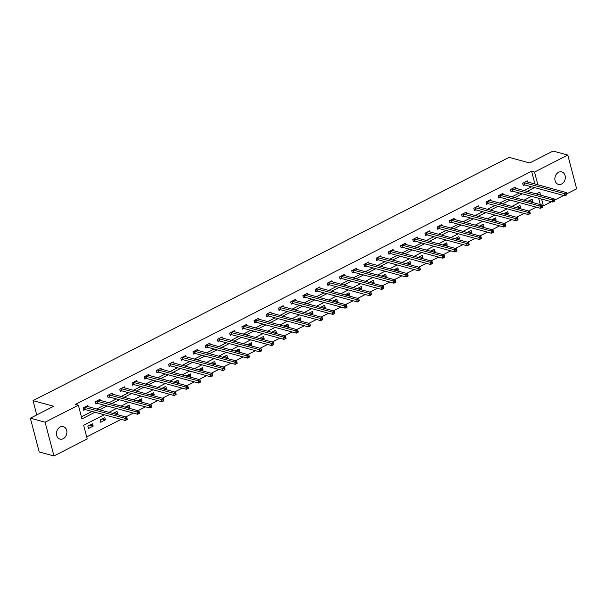 <?xml version="1.0" encoding="UTF-8"?>
<svg xmlns="http://www.w3.org/2000/svg" width="607" height="607" viewBox="0 0 607 607"><rect width="100%" height="100%" fill="white"/><g stroke="black" fill="none" stroke-linecap="round" stroke-linejoin="round"><path stroke-width="0.91" d="M60.139 427.032A6.457 5.137 -74.8 0 1 63.363 426.638A6.457 5.137 -74.8 0 1 66.907 432.23A6.457 5.137 -74.8 0 1 63.196 438.709A6.457 5.137 -74.8 0 1 59.972 439.104A6.457 5.137 -74.8 0 1 56.428 433.504A6.457 5.137 -74.8 0 1 60.139 427.032M558.554 172.297A6.457 5.137 -74.8 0 1 561.786 171.91A6.457 5.137 -74.8 0 1 565.329 177.502A6.457 5.137 -74.8 0 1 561.619 183.982A6.457 5.137 -74.8 0 1 558.394 184.376A6.457 5.137 -74.8 0 1 554.851 178.777A6.457 5.137 -74.8 0 1 558.554 172.297M104.222 414.74L83.637 425.264L87.226 438.952L53.962 455.948L39.205 451.942L30.35 418.177L53.674 406.258L33.013 400.643L509.053 157.357L529.714 162.972L553.038 151.052L567.795 155.058L576.65 188.823L566.672 193.921M563.615 195.484L554.457 200.166M551.406 201.721L543.386 205.819L541.611 199.066M541.968 205.439L543.386 205.819M86.695 436.911L121.097 419.331M125.763 416.948L133.312 413.086M137.971 410.704L145.521 406.849M150.187 404.467L157.729 400.605M162.395 398.222L169.937 394.368M174.604 391.985L182.153 388.131M186.812 385.741L194.361 381.886M199.028 379.504L206.57 375.65M211.236 373.267L218.778 369.405M223.444 367.023L230.994 363.168M235.653 360.786L243.202 356.924M247.861 354.541L255.41 350.687M260.077 348.304L267.619 344.45M272.285 342.06L279.835 338.205M284.493 335.823L292.043 331.968M296.702 329.586L304.251 325.724M308.917 323.341L316.459 319.487M321.126 317.104L328.668 313.242M333.334 310.86L340.884 307.005M345.542 304.623L353.092 300.769M357.758 298.378L365.3 294.524M369.967 292.142L377.508 288.287M382.175 285.905L389.724 282.043M394.383 279.66L401.933 275.806M406.599 273.423L414.141 269.561M418.807 267.179L426.349 263.324M431.016 260.942L438.565 257.087M443.224 254.697L450.773 250.843M455.432 248.46L462.982 244.606M467.648 242.223L475.19 238.361M479.856 235.979L487.406 232.124M492.065 229.742L499.614 225.88M504.273 223.497L511.822 219.643M516.489 217.26L524.031 213.398M528.697 211.016L536.247 207.162M33.013 400.643L36.754 414.907M540.329 204.62L538.659 198.261M537.627 194.331L537.377 193.367M531.322 202.177L532.749 201.448L532.149 199.164L528.014 201.274M519.114 208.413L520.54 207.685L519.941 205.401L515.806 207.518M506.898 214.658L508.332 213.922L507.733 211.646L503.598 213.755M494.69 220.895L496.116 220.166L495.524 217.883L491.389 220M482.482 227.132L483.908 226.403L483.309 224.127L479.173 226.236M470.273 233.376L471.7 232.648L471.1 230.364L466.965 232.481M458.057 239.613L459.491 238.885L458.892 236.601L454.757 238.718M445.849 245.858L447.276 245.129L446.684 242.846L442.549 244.955M433.641 252.095L435.067 251.366L434.468 249.082L430.333 251.199M421.433 258.339L422.859 257.603L422.26 255.327L418.124 257.436M409.217 264.576L410.651 263.848L410.051 261.564L405.916 263.681M397.008 270.821L398.442 270.085L397.843 267.808L393.708 269.918M384.8 277.058L386.227 276.329L385.627 274.045L381.492 276.162M372.592 283.294L374.018 282.566L373.419 280.282L369.284 282.399M360.383 289.539L361.81 288.811L361.211 286.527L357.075 288.636M348.168 295.776L349.602 295.048L349.002 292.764L344.867 294.881M335.959 302.02L337.386 301.284L336.786 299.008L332.651 301.118M323.751 308.257L325.177 307.529L324.578 305.245L320.443 307.362M311.543 314.502L312.969 313.766L312.37 311.49L308.235 313.599M299.327 320.739L300.761 320.01L300.162 317.727L296.026 319.843M287.119 326.976L288.545 326.247L287.953 323.963L283.81 326.08M274.91 333.22L276.337 332.492L275.737 330.208L271.602 332.317M262.702 339.457L264.128 338.729L263.529 336.445L259.394 338.562M250.486 345.702L251.92 344.966L251.321 342.689L247.186 344.799M238.278 351.939L239.704 351.21L239.112 348.926L234.977 351.043M226.07 358.183L227.496 357.447L226.897 355.171L222.761 357.28M213.861 364.42L215.288 363.692L214.688 361.408L210.553 363.525M201.645 370.657L203.079 369.929L202.48 367.652L198.345 369.762M189.437 376.901L190.871 376.173L190.272 373.889L186.137 376.006M177.229 383.138L178.655 382.41L178.056 380.126L173.921 382.243M165.021 389.383L166.447 388.647L165.848 386.371L161.712 388.48M152.805 395.62L154.239 394.891L153.639 392.608L149.504 394.725M140.596 401.864L142.03 401.128L141.431 398.852L137.296 400.961M128.388 408.101L129.815 407.373L129.215 405.089L125.08 407.206M116.18 414.338L117.606 413.61L117.007 411.334L112.872 413.443M104.799 417.57L100.102 419.968L100.701 422.252L105.398 419.854L104.799 417.57M92.59 423.807L87.894 426.213L88.493 428.489L93.19 426.091L92.59 423.807M534.934 184.042L531.58 171.257L75.42 404.383L78.371 405.188L81.96 418.876L94.965 412.229M81.429 416.834L92.014 411.425M96.68 409.042L104.222 405.188M108.888 402.805L116.43 398.951M121.097 396.561L128.646 392.706M133.305 390.324L140.854 386.469M145.521 384.087L153.063 380.225M157.729 377.842L165.271 373.988M169.937 371.605L177.487 367.743M182.146 365.361L189.695 361.506M194.361 359.124L201.903 355.262M206.57 352.879L214.112 349.025M218.778 346.643L226.328 342.788M230.986 340.406L238.536 336.544M243.195 334.161L250.744 330.307M255.41 327.924L262.952 324.062M267.619 321.68L275.168 317.825M279.827 315.443L287.377 311.581M292.035 309.198L299.585 305.344M304.251 302.961L311.793 299.107M316.459 296.717L324.009 292.862M328.668 290.48L336.217 286.625M340.876 284.243L348.426 280.381M353.092 277.998L360.634 274.144M365.3 271.761L372.842 267.899M377.508 265.517L385.058 261.663M389.717 259.28L397.266 255.426M401.933 253.036L409.475 249.181M414.141 246.799L421.683 242.944M426.349 240.562L433.899 236.7M438.558 234.317L446.107 230.463M450.773 228.08L458.315 224.218M462.982 221.836L470.524 217.981M475.19 215.599L482.74 211.744M487.398 209.354L494.948 205.5M499.607 203.117L507.156 199.263M511.822 196.88L519.364 193.018M524.031 190.636L531.58 186.781M527.665 182.07L527.362 180.916L522.665 183.314L523.264 185.598L524.531 184.945M515.457 188.307L515.153 187.153L510.457 189.551L511.056 191.835L512.323 191.19M503.249 194.551L502.945 193.39L498.248 195.795L498.848 198.072L500.115 197.427M491.033 200.788L490.737 199.635L486.04 202.032L486.632 204.316L487.899 203.671M478.824 207.025L478.521 205.872L473.824 208.277L474.424 210.553L475.691 209.908M466.616 213.269L466.313 212.116L461.616 214.514L462.215 216.798L463.482 216.145M454.408 219.506L454.104 218.353L449.408 220.758L450.007 223.035L451.274 222.39M442.2 225.751L441.896 224.598L437.199 226.995L437.799 229.279L439.066 228.627M429.984 231.988L429.68 230.835L424.983 233.232L425.583 235.516L426.85 234.871M417.775 238.232L417.472 237.079L412.775 239.477L413.375 241.753L414.642 241.108M405.567 244.469L405.264 243.316L400.567 245.714L401.166 247.997L402.433 247.353M393.359 250.714L393.055 249.553L388.359 251.958L388.958 254.234L390.225 253.589M381.143 256.951L380.839 255.797L376.143 258.195L376.742 260.479L378.009 259.826M368.935 263.188L368.631 262.034L363.934 264.44L364.534 266.716L365.801 266.071M356.726 269.432L356.423 268.279L351.726 270.676L352.326 272.96L353.593 272.308M344.518 275.669L344.215 274.516L339.518 276.913L340.117 279.197L341.384 278.552M332.302 281.914L331.999 280.76L327.31 283.158L327.901 285.442L329.169 284.789M320.094 288.15L319.79 286.997L315.094 289.395L315.693 291.679L316.96 291.034M307.886 294.395L307.582 293.234L302.885 295.639L303.485 297.916L304.752 297.271M295.677 300.632L295.374 299.479L290.677 301.876L291.277 304.16L292.544 303.508M283.461 306.869L283.166 305.716L278.469 308.121L279.061 310.397L280.328 309.752M271.253 313.113L270.95 311.96L266.253 314.358L266.852 316.642L268.119 315.989M259.045 319.35L258.741 318.197L254.045 320.595L254.644 322.878L255.911 322.234M246.837 325.595L246.533 324.442L241.836 326.839L242.436 329.123L243.703 328.47M234.621 331.832L234.325 330.678L229.628 333.076L230.228 335.36L231.487 334.715M222.412 338.076L222.109 336.915L217.412 339.321L218.012 341.597L219.279 340.952M210.204 344.313L209.901 343.16L205.204 345.558L205.803 347.841L207.07 347.189M197.996 350.55L197.692 349.397L192.996 351.802L193.595 354.078L194.862 353.433M185.788 356.795L185.484 355.641L180.787 358.039L181.387 360.323L182.654 359.67M173.572 363.032L173.268 361.878L168.571 364.276L169.171 366.56L170.438 365.915M161.363 369.276L161.06 368.123L156.363 370.52L156.963 372.804L158.23 372.152M149.155 375.513L148.852 374.36L144.155 376.757L144.754 379.041L146.021 378.396M136.947 381.757L136.643 380.597L131.947 383.002L132.546 385.278L133.813 384.633M124.731 387.994L124.427 386.841L119.738 389.239L120.33 391.523L121.597 390.87M112.523 394.231L112.219 393.078L107.522 395.483L108.122 397.76L109.389 397.115M100.314 400.476L100.011 399.323L95.314 401.72L95.914 404.004L97.181 403.352M88.106 406.713L87.803 405.559L83.106 407.957L83.705 410.241L84.972 409.596M30.35 418.177L45.108 422.191L78.371 405.188M53.962 455.948L45.108 422.191M531.58 171.257L534.532 172.062L567.795 155.058M537.878 184.839L534.532 172.062M99.631 409.846L107.173 405.992M111.84 403.602L119.382 399.747M124.048 397.365L131.598 393.511M136.256 391.128L143.806 387.266M148.472 384.884L156.014 381.029M160.68 378.647L168.222 374.785M172.889 372.402L180.438 368.548M185.097 366.165L192.647 362.311M197.313 359.921L204.855 356.066M209.521 353.684L217.063 349.829M221.73 347.447L229.279 343.585M233.938 341.202L241.487 337.348M246.146 334.965L253.696 331.103M258.362 328.721L265.904 324.866M270.57 322.484L278.12 318.629M282.779 316.239L290.328 312.385M294.987 310.002L302.536 306.148M307.203 303.766L314.745 299.904M319.411 297.521L326.953 293.667M331.619 291.284L339.169 287.422M343.828 285.04L351.377 281.185M356.043 278.803L363.585 274.948M368.252 272.558L375.794 268.704M380.46 266.321L388.01 262.467M392.668 260.084L400.218 256.222M404.884 253.84L412.426 249.985M417.092 247.603L424.634 243.741M429.301 241.358L436.85 237.504M441.509 235.121L449.059 231.267M453.717 228.877L461.267 225.022M465.933 222.64L473.475 218.786M478.141 216.403L485.691 212.541M490.35 210.159L497.899 206.304M502.558 203.922L510.108 200.06M514.774 197.677L522.316 193.823M526.982 191.44L534.532 187.586M540.579 195.135L539.798 192.131L536.239 193.952M531.573 196.334L524.023 200.196M519.364 202.579L511.815 206.433M507.156 208.816L499.607 212.67M494.94 215.06L487.398 218.915M482.732 221.297L475.182 225.151M470.524 227.534L462.974 231.396M458.315 233.778L450.766 237.633M446.099 240.015L438.558 243.877M433.891 246.26L426.349 250.114M421.683 252.497L414.133 256.351M409.475 258.741L401.925 262.596M397.259 264.978L389.717 268.833M385.05 271.215L377.508 275.077M372.842 277.46L365.293 281.314M360.634 283.697L353.084 287.559M348.418 289.941L340.876 293.796M336.21 296.178L328.668 300.033M324.001 302.423L316.452 306.277M311.793 308.66L304.244 312.514M299.585 314.896L292.035 318.758M287.369 321.141L279.827 324.995M275.161 327.378L267.611 331.24M262.952 333.622L255.403 337.477M250.744 339.859L243.195 343.721M238.528 346.104L230.986 349.958M226.32 352.341L218.77 356.195M214.112 358.578L206.562 362.44M201.903 364.822L194.354 368.677M189.688 371.059L182.146 374.921M177.479 377.304L169.937 381.158M165.271 383.541L157.721 387.403M153.063 389.785L145.513 393.639M140.847 396.022L133.305 399.876M128.638 402.266L121.097 406.121M116.43 408.503L108.881 412.358M529.448 200.545L532.749 201.448M517.232 206.79L520.54 207.685M505.024 213.027L508.332 213.922M492.816 219.264L496.116 220.166M480.607 225.508L483.908 226.403M468.392 231.745L471.7 232.648M456.183 237.99L459.491 238.885M443.975 244.226L447.276 245.129M431.767 250.471L435.067 251.366M419.551 256.708L422.859 257.603M407.343 262.952L410.651 263.848M395.134 269.189L398.442 270.085M382.926 275.426L386.227 276.329M370.71 281.671L374.018 282.566M358.502 287.908L361.81 288.811M346.293 294.152L349.602 295.048M334.085 300.389L337.386 301.284M321.877 306.634L325.177 307.529M309.661 312.871L312.969 313.766M297.453 319.107L300.761 320.01M285.244 325.352L288.545 326.247M273.036 331.589L276.337 332.492M260.82 337.833L264.128 338.729M248.612 344.07L251.92 344.966M236.404 350.315L239.704 351.21M224.195 356.552L227.496 357.447M211.98 362.789L215.288 363.692M199.771 369.033L203.079 369.929M187.563 375.27L190.871 376.173M175.355 381.515L178.655 382.41M163.139 387.752L166.447 388.647M150.931 393.996L154.239 394.891M138.722 400.233L142.03 401.128M126.514 406.47L129.815 407.373M114.298 412.714L117.606 413.61M102.09 418.951L105.398 419.854M89.882 425.196L93.19 426.091M566.862 194.657L566.619 193.747L565.838 194.149L566.081 195.059L566.862 194.832L564.905 195.833L564.305 193.55L523.932 182.669M565.838 194.149L564.305 193.55L566.263 192.556L526.094 181.561M566.081 195.059L564.905 195.833L524.941 184.976L523.097 184.945M566.619 193.747L566.263 192.556M554.654 200.902L554.411 199.984L553.63 200.386L553.872 201.296L554.654 201.076L552.696 202.07L552.097 199.794L511.724 188.906M553.63 200.386L552.097 199.794L554.054 198.793L513.886 187.798M553.872 201.296L552.696 202.07L512.733 191.22L510.889 191.19M554.411 199.984L554.054 198.793M542.446 207.139L542.203 206.228L541.421 206.623L541.656 207.541L542.438 207.313L540.488 208.315L539.889 206.031L499.515 195.143M541.421 206.623L539.889 206.031L541.846 205.029L501.678 194.043M541.656 207.541L540.488 208.315L500.525 197.457L498.673 197.427M542.203 206.228L541.846 205.029M530.23 213.376L529.994 212.465L529.213 212.867L529.448 213.778L530.23 213.558L528.272 214.552L527.673 212.275L487.307 201.387M529.213 212.867L527.673 212.275L529.63 211.274L489.47 200.28M529.448 213.778L528.272 214.552L488.309 203.702L486.465 203.671M529.994 212.465L529.63 211.274M518.021 219.62L517.786 218.71L516.997 219.104L517.24 220.022L518.021 219.795L516.064 220.796L515.464 218.512L475.091 207.624M516.997 219.104L515.464 218.512L517.422 217.511L477.254 206.524M517.24 220.022L516.064 220.796L476.1 209.939L474.257 209.908M517.786 218.71L517.422 217.511M505.813 225.857L505.57 224.947L504.789 225.349L505.032 226.259L505.813 226.032L503.856 227.033L503.256 224.757L462.883 213.869M504.789 225.349L503.256 224.757L505.214 223.755L465.045 212.761M505.032 226.259L503.856 227.033L463.892 216.175L462.048 216.153M505.57 224.947L505.214 223.755M493.605 232.102L493.362 231.184L492.581 231.586L492.816 232.496L493.605 232.276L491.647 233.278L491.048 230.994L450.675 220.106M492.581 231.586L491.048 230.994L493.005 229.992L452.837 219.006M492.816 232.496L491.647 233.278L451.684 222.42L449.833 222.39M493.362 231.184L493.005 229.992M481.389 238.339L481.154 237.428L480.372 237.83L480.607 238.741L481.389 238.513L479.431 239.515L478.84 237.231L438.466 226.35M480.372 237.83L478.84 237.231L480.79 236.237L440.629 225.243M480.607 238.741L479.431 239.515L439.476 228.657L437.624 228.627M481.154 237.428L480.79 236.237M469.181 244.583L468.945 243.665L468.156 244.067L468.399 244.978L469.181 244.758L467.223 245.759L466.624 243.475L426.251 232.587M468.156 244.067L466.624 243.475L468.581 242.474L428.413 231.479M468.399 244.978L467.223 245.759L427.26 234.901L425.416 234.871M468.945 243.665L468.581 242.474M456.972 250.82L456.73 249.909L455.948 250.304L456.191 251.222L456.972 250.995L455.015 251.996L454.415 249.712L414.042 238.824M455.948 250.304L454.415 249.712L456.373 248.711L416.205 237.724M456.191 251.222L455.015 251.996L415.051 241.138L413.208 241.108M456.73 249.909L456.373 248.711M444.764 257.057L444.521 256.146L443.74 256.549L443.983 257.459L444.764 257.239L442.807 258.233L442.207 255.957L401.834 245.069M443.74 256.549L442.207 255.957L444.165 254.955L403.996 243.961M443.983 257.459L442.807 258.233L402.843 247.383L400.992 247.353M444.521 256.146L444.165 254.955M432.548 263.301L432.313 262.391L431.531 262.785L431.767 263.704L432.548 263.476L430.591 264.477L429.999 262.194L389.626 251.306M431.531 262.785L429.999 262.194L431.949 261.192L391.788 250.205M431.767 263.704L430.591 264.477L390.635 253.62L388.784 253.589M432.313 262.391L431.949 261.192M420.34 269.538L420.105 268.628L419.316 269.03L419.558 269.94L420.34 269.713L418.382 270.714L417.783 268.438L377.41 257.55M419.316 269.03L417.783 268.438L419.741 267.437L379.572 256.442M419.558 269.94L418.382 270.714L378.419 259.864L376.575 259.834M420.105 268.628L419.741 267.437M408.132 275.783L407.889 274.865L407.107 275.267L407.35 276.177L408.132 275.957L406.174 276.959L405.575 274.675L365.202 263.787M407.107 275.267L405.575 274.675L407.532 273.674L367.364 262.687M407.35 276.177L406.174 276.959L366.211 266.101L364.367 266.071M407.889 274.865L407.532 273.674M395.923 282.02L395.681 281.109L394.899 281.511L395.142 282.422L395.923 282.194L393.966 283.196L393.366 280.912L352.993 270.032M394.899 281.511L393.366 280.912L395.324 279.918L355.156 268.924M395.142 282.422L393.966 283.196L354.002 272.338L352.159 272.308M395.681 281.109L395.324 279.918M383.707 288.264L383.472 287.346L382.691 287.748L382.926 288.659L383.707 288.439L381.75 289.44L381.158 287.157L340.785 276.268M382.691 287.748L381.158 287.157L383.108 286.155L342.947 275.161M382.926 288.659L381.75 289.44L341.794 278.583L339.943 278.552M383.472 287.346L383.108 286.155M371.499 294.501L371.264 293.591L370.482 293.985L370.718 294.903L371.499 294.676L369.542 295.677L368.942 293.393L328.577 282.513M370.482 293.985L368.942 293.393L370.9 292.399L330.739 281.405M370.718 294.903L369.542 295.677L329.578 284.82L327.734 284.789M371.264 293.591L370.9 292.399M359.291 300.738L359.048 299.828L358.267 300.23L358.509 301.14L359.291 300.92L357.333 301.914L356.734 299.638L316.361 288.75M358.267 300.23L356.734 299.638L358.691 298.636L318.523 287.642M358.509 301.14L357.333 301.914L317.37 291.064L315.526 291.034M359.048 299.828L358.691 298.636M347.083 306.983L346.84 306.072L346.058 306.467L346.301 307.385L347.083 307.157L345.125 308.159L344.526 305.875L304.153 294.987M346.058 306.467L344.526 305.875L346.483 304.873L306.315 293.887M346.301 307.385L345.125 308.159L305.162 297.301L303.318 297.271M346.84 306.072L346.483 304.873M334.874 313.22L334.632 312.309L333.85 312.711L334.085 313.622L334.867 313.394L332.917 314.396L332.317 312.119L291.944 301.231M333.85 312.711L332.317 312.119L334.275 311.118L294.107 300.124M334.085 313.622L332.917 314.396L292.953 303.546L291.102 303.515M334.632 312.309L334.275 311.118M322.658 319.464L322.423 318.546L321.642 318.948L321.877 319.859L322.658 319.639L320.701 320.64L320.101 318.356L279.736 307.468M321.642 318.948L320.101 318.356L322.059 317.355L281.898 306.368M321.877 319.859L320.701 320.64L280.738 309.782L278.894 309.752M322.423 318.546L322.059 317.355M310.45 325.701L310.215 324.791L309.426 325.193L309.669 326.103L310.45 325.876L308.493 326.877L307.893 324.593L267.52 313.713M309.426 325.193L307.893 324.593L309.851 323.599L269.683 312.605M309.669 326.103L308.493 326.877L268.529 316.019L266.685 315.989M310.215 324.791L309.851 323.599M298.242 331.946L297.999 331.027L297.218 331.43L297.46 332.34L298.242 332.12L296.284 333.122L295.685 330.838L255.312 319.95M297.218 331.43L295.685 330.838L297.642 329.836L257.474 318.842M297.46 332.34L296.284 333.122L256.321 322.264L254.477 322.234M297.999 331.027L297.642 329.836M286.034 338.182L285.791 337.272L285.009 337.667L285.244 338.585L286.026 338.357L284.076 339.359L283.477 337.075L243.103 326.194M285.009 337.667L283.477 337.075L285.434 336.081L245.266 325.086M285.244 338.585L284.076 339.359L244.113 328.501L242.261 328.47M285.791 337.272L285.434 336.081M273.818 344.419L273.582 343.509L272.801 343.911L273.036 344.822L273.818 344.601L271.86 345.595L271.261 343.319L230.895 332.431M272.801 343.911L271.261 343.319L273.218 342.318L233.058 331.323M273.036 344.822L271.86 345.595L231.897 334.745L230.053 334.715M273.582 343.509L273.218 342.318M261.609 350.664L261.374 349.753L260.585 350.148L260.828 351.066L261.609 350.838L259.652 351.84L259.052 349.556L218.679 338.668M260.585 350.148L259.052 349.556L261.01 348.555L220.842 337.568M260.828 351.066L259.652 351.84L219.688 340.982L217.845 340.952M261.374 349.753L261.01 348.555M249.401 356.901L249.158 355.99L248.377 356.392L248.62 357.303L249.401 357.075L247.444 358.077L246.844 355.801L206.471 344.913M248.377 356.392L246.844 355.801L248.802 354.799L208.633 343.805M248.62 357.303L247.444 358.077L207.48 347.227L205.636 347.196M249.158 355.99L248.802 354.799M237.193 363.145L236.95 362.227L236.169 362.629L236.404 363.54L237.193 363.32L235.235 364.321L234.636 362.038L194.263 351.15M236.169 362.629L234.636 362.038L236.593 361.036L196.425 350.049M236.404 363.54L235.235 364.321L195.272 353.464L193.421 353.433M236.95 362.227L236.593 361.036M224.977 369.382L224.742 368.472L223.96 368.874L224.195 369.784L224.977 369.557L223.019 370.558L222.428 368.274L182.054 357.394M223.96 368.874L222.428 368.274L224.378 367.281L184.217 356.286M224.195 369.784L223.019 370.558L183.064 359.701L181.212 359.67M224.742 368.472L224.378 367.281M212.769 375.627L212.533 374.709L211.744 375.111L211.987 376.021L212.769 375.801L210.811 376.803L210.212 374.519L169.839 363.631M211.744 375.111L210.212 374.519L212.169 373.517L172.001 362.523M211.987 376.021L210.811 376.803L170.848 365.945L169.004 365.915M212.533 374.709L212.169 373.517M200.56 381.864L200.318 380.953L199.536 381.348L199.779 382.266L200.56 382.038L198.603 383.04L198.003 380.756L157.63 369.875M199.536 381.348L198.003 380.756L199.961 379.762L159.793 368.768M199.779 382.266L198.603 383.04L158.639 372.182L156.796 372.152M200.318 380.953L199.961 379.762M188.352 388.101L188.109 387.19L187.328 387.592L187.571 388.503L188.352 388.283L186.395 389.277L185.795 387L145.422 376.112M187.328 387.592L185.795 387L187.753 385.999L147.584 375.005M187.571 388.503L186.395 389.277L146.431 378.427L144.587 378.396M188.109 387.19L187.753 385.999M176.136 394.345L175.901 393.435L175.12 393.829L175.355 394.747L176.136 394.52L174.179 395.521L173.587 393.237L133.214 382.349M175.12 393.829L173.587 393.237L175.537 392.236L135.376 381.249M175.355 394.747L174.179 395.521L134.223 384.663L132.372 384.633M175.901 393.435L175.537 392.236M163.928 400.582L163.693 399.672L162.911 400.074L163.146 400.984L163.928 400.757L161.97 401.758L161.371 399.482L120.998 388.594M162.911 400.074L161.371 399.482L163.329 398.48L123.16 387.486M163.146 400.984L161.97 401.758L122.007 390.908L120.163 390.878M163.693 399.672L163.329 398.48M151.72 406.827L151.477 405.908L150.695 406.311L150.938 407.221L151.72 407.001L149.762 408.003L149.163 405.719L108.79 394.831M150.695 406.311L149.163 405.719L151.12 404.717L110.952 393.731M150.938 407.221L149.762 408.003L109.799 397.145L107.955 397.115M151.477 405.908L151.12 404.717M139.511 413.063L139.269 412.153L138.487 412.555L138.73 413.466L139.511 413.238L137.554 414.24L136.954 411.956L96.581 401.075M138.487 412.555L136.954 411.956L138.912 410.962L98.744 399.967M138.73 413.466L137.554 414.24L97.59 403.382L95.747 403.352M139.269 412.153L138.912 410.962M127.303 419.308L127.06 418.39L126.279 418.792L126.514 419.703L127.295 419.483L125.346 420.484L124.746 418.2L84.373 407.312M126.279 418.792L124.746 418.2L126.704 417.199L86.535 406.204M126.514 419.703L125.346 420.484L85.382 409.626L83.531 409.596M127.06 418.39L126.704 417.199M524.342 182.699L524.941 184.976M524.069 182.669L524.668 184.945M512.133 188.936L512.733 191.22M511.86 188.906L512.452 191.19M499.925 195.181L500.525 197.457M499.644 195.143L500.244 197.427M487.717 201.418L488.309 203.702M487.436 201.387L488.036 203.671M475.501 207.655L476.1 209.939M475.228 207.624L475.827 209.908M463.293 213.899L463.892 216.175M463.02 213.869L463.619 216.145M451.084 220.136L451.684 222.42M450.804 220.106L451.403 222.39M438.876 226.381L439.476 228.657M438.595 226.35L439.195 228.627M426.66 232.618L427.26 234.901M426.387 232.587L426.987 234.871M414.452 238.862L415.051 241.138M414.179 238.824L414.778 241.108M402.244 245.099L402.843 247.383M401.963 245.069L402.562 247.353M390.035 251.336L390.635 253.62M389.755 251.306L390.354 253.589M377.82 257.58L378.419 259.864M377.546 257.55L378.146 259.826M365.611 263.817L366.211 266.101M365.338 263.787L365.938 266.071M353.403 270.062L354.002 272.338M353.122 270.032L353.722 272.308M341.195 276.299L341.794 278.583M340.914 276.268L341.513 278.552M328.986 282.543L329.578 284.82M328.706 282.513L329.305 284.789M316.771 288.78L317.37 291.064M316.497 288.75L317.097 291.034M304.562 295.017L305.162 297.301M304.289 294.987L304.881 297.271M292.354 301.262L292.953 303.546M292.073 301.231L292.673 303.508M280.146 307.499L280.738 309.782M279.865 307.468L280.464 309.752M267.93 313.743L268.529 316.019M267.657 313.713L268.256 315.989M255.722 319.98L256.321 322.264M255.448 319.95L256.04 322.234M243.513 326.225L244.113 328.501M243.232 326.194L243.832 328.47M231.305 332.461L231.897 334.745M231.024 332.431L231.624 334.715M219.089 338.698L219.688 340.982M218.816 338.668L219.415 340.952M206.881 344.943L207.48 347.227M206.608 344.913L207.207 347.189M194.672 351.18L195.272 353.464M194.392 351.15L194.991 353.433M182.464 357.424L183.064 359.701M182.183 357.394L182.783 359.67M170.248 363.661L170.848 365.945M169.975 363.631L170.575 365.915M158.04 369.906L158.639 372.182M157.767 369.875L158.366 372.152M145.832 376.143L146.431 378.427M145.551 376.112L146.15 378.396M133.623 382.38L134.223 384.663M133.343 382.349L133.942 384.633M121.408 388.624L122.007 390.908M121.134 388.594L121.734 390.87M109.199 394.861L109.799 397.145M108.926 394.831L109.526 397.115M96.991 401.106L97.59 403.382M96.718 401.075L97.31 403.352M84.783 407.343L85.382 409.626M84.502 407.312L85.101 409.596"/></g></svg>
